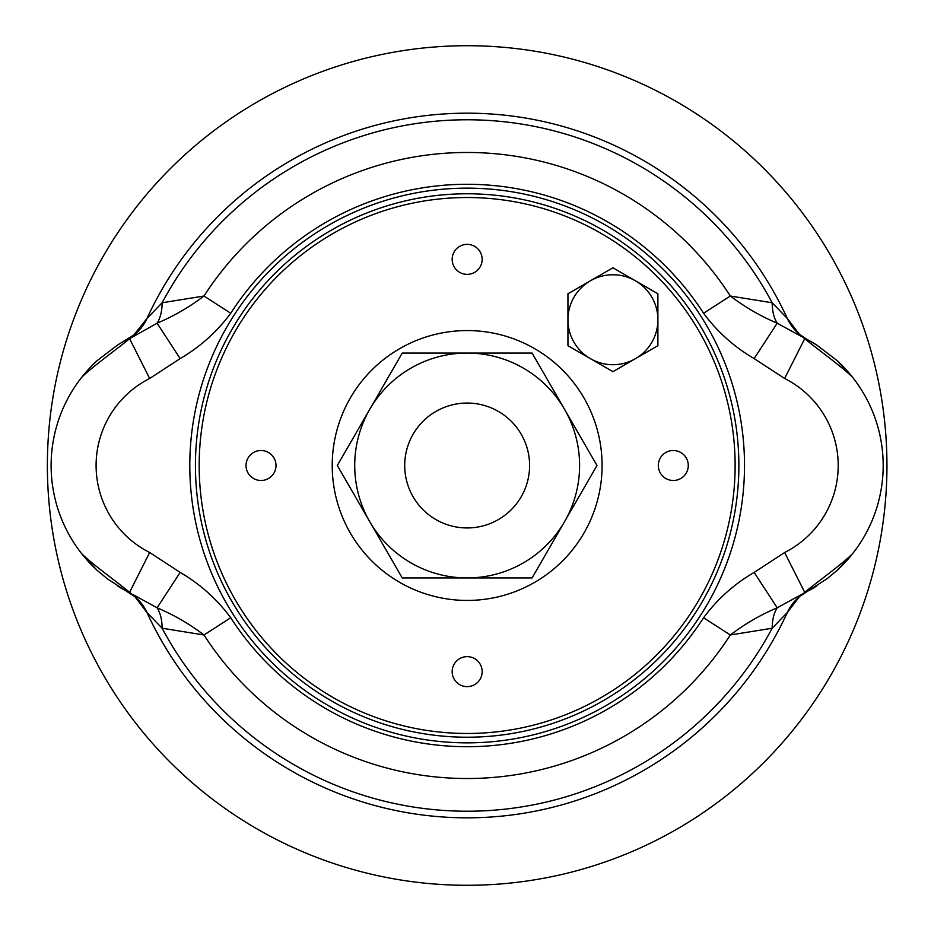 <?xml version="1.0" encoding="UTF-8"?>
<svg xmlns="http://www.w3.org/2000/svg" width="931" height="931" viewBox="0 0 931 931"><rect width="100%" height="100%" fill="white"/><g stroke="black" fill="none" stroke-linecap="round" stroke-linejoin="round"><path stroke-width="1.4" d="M567.945 345.704L612.924 371.667L635.408 358.691A44.979 44.979 0 0 1 567.945 319.74A44.979 44.979 0 0 1 635.408 280.79A44.979 44.979 0 0 1 635.408 358.691L657.891 345.704L657.891 293.765L612.924 267.802L567.945 293.765L567.945 345.704M467.153 686.636A14.989 14.989 0 0 1 454.177 664.14A14.989 14.989 0 0 1 480.14 664.14A14.989 14.989 0 0 1 467.153 686.636M467.153 274.354A14.989 14.989 0 0 1 454.177 251.859A14.989 14.989 0 0 1 480.14 251.859A14.989 14.989 0 0 1 467.153 274.354M673.299 480.489A14.989 14.989 0 0 1 660.312 458.005A14.989 14.989 0 0 1 686.275 458.005A14.989 14.989 0 0 1 673.299 480.489M261.017 480.489A14.989 14.989 0 0 1 248.03 458.005A14.989 14.989 0 0 1 273.993 458.005A14.989 14.989 0 0 1 261.017 480.489M47.376 465.5A419.776 419.776 0 0 1 677.046 101.956A419.776 419.776 0 0 1 677.046 829.044A419.776 419.776 0 0 1 47.376 465.5M141.256 603.195A44.979 44.979 0 0 0 137.602 599.145M82.65 554.876A142.42 142.42 0 0 0 97.255 570.435A142.42 142.42 0 0 1 82.65 554.876L97.255 570.435L107.344 578.803L134.902 596.701A44.979 44.979 0 0 0 132.016 594.49M180.149 572.414L157.106 607.803C173.783 614.856 189.4 623.91 203.982 634.977L230.725 617.753A281.209 281.209 0 0 0 703.58 617.753C717.207 599.273 734.059 584.156 754.157 572.414L784.635 552.514A97.452 97.452 0 0 0 784.635 378.486L754.157 358.586C734.222 346.984 717.359 331.867 703.58 313.247A281.209 281.209 0 0 0 230.725 313.247C217.109 331.727 200.246 346.844 180.149 358.586L149.67 378.486A97.452 97.452 0 0 0 149.67 552.514L180.149 572.414C200.095 584.016 216.946 599.133 230.725 617.753M703.58 313.247L730.323 296.023C744.905 307.09 760.534 316.144 777.199 323.197A44.979 25.474 108.5 0 1 772.183 302.761L787.347 318.518A352.314 352.314 0 0 0 146.958 318.518L162.122 302.761A44.979 25.474 -108.5 0 1 157.106 323.197L129.595 338.686C116.631 349.404 90.807 367.931 81.579 377.474A142.42 142.42 0 0 0 81.579 553.526L82.789 554.934M81.579 553.526C90.738 563.011 116.596 581.584 129.595 592.314L135.461 597.027M837.062 570.435A142.42 142.42 0 0 0 851.656 554.876L837.062 570.435L826.961 578.803L807.235 591.464A44.979 44.979 0 0 0 799.415 596.701L807.235 591.464A44.979 44.979 0 0 0 799.415 596.701L787.347 612.482A44.979 44.979 0 0 1 799.415 596.701L804.71 592.314C817.686 581.596 843.498 563.069 852.726 553.526A142.42 142.42 0 0 0 852.726 377.474L852.819 377.59M816.871 345.122L807.235 339.536A142.42 142.42 0 0 1 816.871 345.122L837.062 360.565A142.42 142.42 0 0 1 854.961 550.605L852.726 553.526M129.595 592.314L149.67 552.514M703.58 617.753L730.323 634.977L772.183 628.239A345.727 345.727 0 0 1 162.122 628.239L146.958 612.482A352.314 352.314 0 0 0 787.347 612.482L772.183 628.239A44.979 25.474 71.5 0 1 777.199 607.803C760.58 614.821 744.963 623.875 730.323 634.977A313.014 313.014 0 0 1 203.982 634.977L162.122 628.239A44.979 25.474 -71.5 0 0 157.106 607.803L132.516 594.315M134.902 596.701A44.979 44.979 0 0 1 146.958 612.482L134.902 596.701M801.789 594.315L777.199 607.803L754.157 572.414M804.71 592.314L784.635 552.514M808.515 590.778A142.42 142.42 0 0 0 816.871 585.878A142.42 142.42 0 0 1 808.515 590.778M796.715 599.145A44.979 44.979 0 0 0 793.061 603.195A44.979 44.979 0 0 1 796.715 599.145M129.595 338.686L149.67 378.486M596.992 465.5L532.078 353.058L467.153 353.058A112.442 112.442 0 0 1 564.535 521.721L596.992 465.5M402.239 353.058L467.153 353.058A112.442 112.442 0 0 0 369.782 409.279L337.325 465.5L402.239 577.942L532.078 577.942L564.535 521.721A112.442 112.442 0 0 1 369.782 521.721A112.442 112.442 0 0 1 369.782 409.279L402.239 353.058M602.089 465.5A134.925 134.925 0 0 0 399.69 348.648A134.925 134.925 0 0 0 399.69 582.352A134.925 134.925 0 0 0 602.089 465.5M529.599 465.5A62.447 62.447 0 0 0 435.929 411.421A62.447 62.447 0 0 0 435.929 519.579A62.447 62.447 0 0 0 529.599 465.5M807.235 339.536L799.415 334.299L804.71 338.686C817.709 349.416 843.579 367.989 852.726 377.474L837.062 360.565M802.301 336.51A44.979 44.979 0 0 1 799.415 334.299L787.347 318.518A44.979 44.979 0 0 0 799.415 334.299L798.856 333.973M744.509 465.5A277.357 277.357 0 0 0 328.48 225.302A277.357 277.357 0 0 0 328.48 705.698A277.357 277.357 0 0 0 744.509 465.5M804.71 338.686L784.635 378.486M754.157 358.586L777.199 323.197L801.789 336.685M180.149 358.586L157.106 323.197C173.725 316.179 189.354 307.125 203.982 296.023L230.725 313.247M793.061 327.805A44.979 44.979 0 0 0 796.715 331.855M730.323 296.023L772.183 302.761A345.727 345.727 0 0 0 162.122 302.761L203.982 296.023A313.014 313.014 0 0 1 730.323 296.023M132.516 336.685L146.958 318.518A44.979 44.979 0 0 1 134.902 334.299L117.434 345.122L97.255 360.565C85.477 371.004 74.34 387.226 81.579 377.474L79.24 380.546M127.082 339.536A44.979 44.979 0 0 0 141.256 327.805A44.979 44.979 0 0 1 127.082 339.536M97.255 360.565A142.42 142.42 0 0 0 79.344 550.605A142.42 142.42 0 0 1 97.255 360.565M125.79 340.222A142.42 142.42 0 0 0 117.434 345.122A142.42 142.42 0 0 1 125.79 340.222M117.434 585.878A142.42 142.42 0 0 0 127.082 591.464A142.42 142.42 0 0 1 117.434 585.878M195.429 465.5A271.736 271.736 0 0 1 603.02 230.178A271.736 271.736 0 0 1 603.02 700.822A271.736 271.736 0 0 1 195.429 465.5M199.176 465.5A267.988 267.988 0 0 1 601.147 233.425A267.988 267.988 0 0 1 601.147 697.575A267.988 267.988 0 0 1 199.176 465.5M854.961 550.605L851.516 554.934"/></g></svg>
